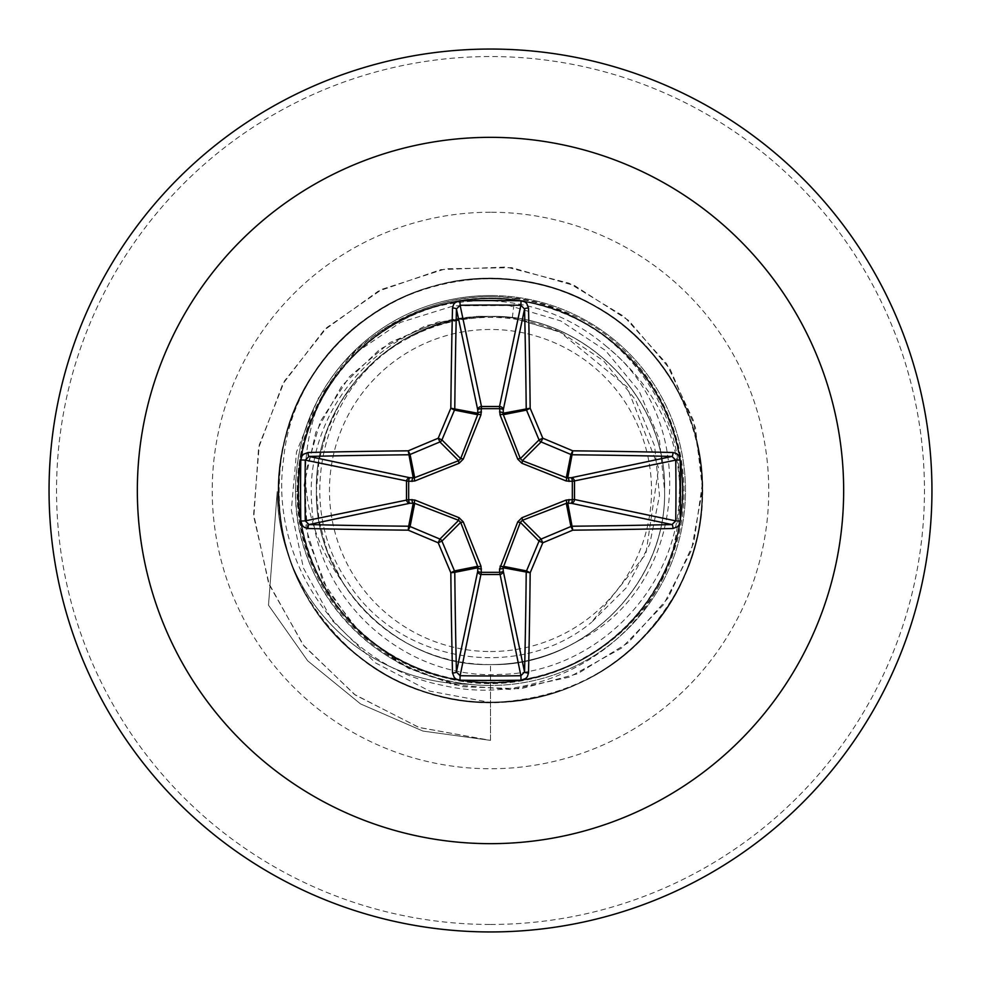 <?xml version="1.0" encoding="UTF-8"?>
<svg xmlns="http://www.w3.org/2000/svg" width="981" height="981" viewBox="0 0 981 981"><rect width="100%" height="100%" fill="white"/><g stroke="black" fill="none" stroke-linecap="round" stroke-linejoin="round"><path stroke-width="0.74" stroke-dasharray="4.91 3.68" d="M490.5 651.531A161.031 161.031 0 0 0 651.531 490.5A161.031 161.031 0 0 0 490.5 329.469A161.031 161.031 0 0 0 329.469 490.5A161.031 161.031 0 0 0 490.5 651.531M490.5 931.95A441.45 441.45 0 0 0 931.95 490.5A441.45 441.45 0 0 0 490.5 49.05A441.45 441.45 0 0 0 49.05 490.5A441.45 441.45 0 0 0 490.5 931.95A441.45 441.45 0 0 0 931.95 490.5A441.45 441.45 0 0 0 490.5 49.05M578.778 640.544C687.141 586.16 701.28 421.572 606.92 346.857C671.139 400.322 692.917 468.82 672.255 552.352C646.234 645.155 541.144 708.564 442.811 685.376C343.84 666.675 268.438 563.082 283.644 458.814C293.209 352.988 398.347 269.542 504.05 278.96C610.489 283.386 702.237 378.874 702.421 485.411C707.35 591.825 620.299 691.605 514.191 701.145C408.623 715.419 301.572 637.478 282.749 532.622C259.254 428.709 327.495 315.22 430.279 287.249C531.727 254.717 650.771 312.718 687.669 412.658C728.993 510.843 681.685 634.523 585.375 680.066C491.199 729.864 363.841 693.604 310.008 601.672C252.129 512.241 277.047 382.185 363.902 320.48C447.9 254.962 579.636 268.353 648.735 349.444C721.378 427.36 719.613 559.771 644.922 635.725C573.689 714.941 441.634 724.824 359.414 657.086C294.104 601.427 268.659 531.31 283.092 446.723C302.749 342.026 410.426 264.931 515.871 280.051C621.905 290.437 708.159 390.904 702.371 497.281C701.341 603.806 608.833 698.558 502.37 702.151C396.165 710.489 293.65 626.663 280.713 520.923C263.067 415.858 337.562 306.379 441.757 284.196C544.86 257.39 660.471 321.964 691.715 423.817C727.485 524.161 673.322 644.995 574.621 685.081C477.796 729.521 352.67 686.197 304.073 591.396C251.283 498.863 283.448 370.401 373.614 313.662C461.144 252.951 591.935 273.699 656.387 358.519C724.554 440.383 715.382 572.487 636.546 644.137C560.997 719.245 428.599 721.722 350.291 649.483C268.831 580.826 254.741 449.151 319.806 364.809C381.045 277.635 510.966 252.019 600.703 309.42C692.917 362.749 729.864 489.924 680.569 584.357C639.6 659.759 576.239 699.134 490.5 702.482L490.5 740.373L423.007 731.09L360.542 703.917L307.727 660.875L268.5 605.191L277.231 491.555A193.674 193.674 0 0 0 468.832 684.26C373.087 675.517 294.226 587.717 295.526 491.469C295.857 443.559 311.198 401.303 341.547 364.699A194.974 194.974 0 0 1 490.5 295.526A194.974 194.974 0 0 0 295.526 490.5A194.974 194.974 0 0 0 490.5 685.474A194.974 194.974 0 0 1 468.832 684.26L470.905 684.272C374.963 675.786 295.857 587.877 297.169 491.456C297.133 461.119 304 432.437 317.783 405.411C295.44 468.857 303.656 527.729 342.418 582.015A174.078 174.078 0 0 0 490.5 664.578C583.523 666.982 666.982 583.523 664.578 490.5C666.982 397.477 583.523 314.018 490.5 316.422A174.078 174.078 0 0 0 489.433 316.422C396.422 314.656 313.859 398.249 316.422 490.978C314.19 583.805 397.734 666.749 490.5 664.578C583.523 666.773 666.786 583.977 664.578 490.5C666.81 397.035 583.462 314.202 490.5 316.422C397.477 314.018 314.018 397.477 316.422 490.5C314.018 583.523 397.477 666.982 490.5 664.578C583.953 666.81 666.798 583.474 664.578 490.5C667.068 397.563 583.364 313.92 490.5 316.422C397.599 313.92 313.908 397.624 316.422 490.512C314.19 583.462 397.06 666.822 490.5 664.578C583.523 666.982 666.982 583.523 664.578 490.5C666.982 397.477 583.523 314.018 490.5 316.422C397.477 314.018 314.018 397.477 316.422 490.5C314.018 583.523 397.477 666.982 490.5 664.578C583.548 666.982 666.712 583.572 664.578 490.426C666.872 397.305 583.487 314.104 490.5 316.422C397.526 314.104 314.116 397.293 316.422 490.451C314.018 583.658 397.587 666.957 490.5 664.578C583.523 666.982 666.982 583.523 664.578 490.5C666.982 397.477 583.523 314.018 490.5 316.422C397.477 314.018 314.018 397.477 316.422 490.5C314.018 583.523 397.477 666.982 490.5 664.578C583.56 666.7 667.031 583.499 664.578 490.475C666.933 397.587 583.695 314.055 490.5 316.422C397.587 313.908 313.859 397.673 316.422 490.598C314.153 583.585 397.391 666.908 490.5 664.578C583.523 666.982 666.982 583.523 664.578 490.5C666.982 397.477 583.523 314.018 490.5 316.422C397.477 314.018 314.018 397.477 316.422 490.5C314.018 583.523 397.477 666.982 490.5 664.578C583.536 666.908 666.859 583.658 664.578 490.598C666.835 397.673 583.523 313.883 490.5 316.422C397.33 314.079 314.141 397.477 316.422 490.426C313.883 583.303 397.501 667.055 490.5 664.578C583.523 666.982 666.982 583.523 664.578 490.5C666.982 397.477 583.523 314.018 490.5 316.422C397.477 314.018 314.018 397.477 316.422 490.5C314.018 583.523 397.477 666.982 490.5 664.578C583.523 667.105 666.822 583.339 664.578 490.414C666.859 397.342 583.523 314.092 490.5 316.422C397.563 314.092 314.079 397.268 316.422 490.5C314.067 583.732 397.563 666.908 490.5 664.578C583.523 666.982 666.982 583.523 664.578 490.5C666.982 397.477 583.523 314.018 490.5 316.422C397.477 314.018 314.018 397.477 316.422 490.5C314.018 583.523 397.477 666.982 490.5 664.578C583.695 666.945 666.933 583.413 664.578 490.525C667.019 397.501 583.572 314.3 490.5 316.422C397.501 313.945 313.883 397.697 316.422 490.574C314.141 583.523 397.342 666.921 490.5 664.578C583.523 666.982 666.982 583.523 664.578 490.5C666.982 397.477 583.523 314.018 490.5 316.422C397.477 314.018 314.018 397.477 316.422 490.5C314.018 583.523 397.477 666.982 490.5 664.578C583.487 666.896 666.872 583.695 664.578 490.574C666.724 397.44 583.548 314.006 490.5 316.422C397.391 314.092 314.153 397.415 316.422 490.402C313.859 583.327 397.587 667.092 490.5 664.578C583.523 666.982 666.982 583.523 664.578 490.5C666.982 397.477 583.523 314.018 490.5 316.422C397.477 314.018 314.018 397.477 316.422 490.5C314.018 583.523 397.477 666.982 490.5 664.578C521.88 664.456 551.297 656.436 578.778 640.544A174.078 174.078 0 0 1 490.5 664.578L490.5 702.482L429.653 691.09L375.367 662.813L332.13 620.47L303.411 567.999L291.332 510.12L296.532 451.922L318.175 398.384L354.006 354.006L400.628 322.357L453.762 305.827L508.722 305.471L560.74 320.922L605.449 350.438L639.183 391.149L659.355 439.28L664.578 490.5M606.92 346.857C573.395 318.163 534.596 302.81 490.5 300.811C431.579 299.61 381.928 320.91 341.547 364.699M490.5 295.526A194.974 194.974 0 0 1 685.474 490.5A194.974 194.974 0 0 1 490.5 685.474A194.974 194.974 0 0 0 685.474 490.5A194.974 194.974 0 0 0 490.5 295.526A194.974 194.974 0 0 1 685.474 490.5A194.974 194.974 0 0 1 490.5 685.474M470.905 684.272A193.674 193.674 0 0 1 277.231 491.555L268.5 605.191L307.727 660.875L360.542 703.917L423.007 731.09L490.5 740.373L419.243 727.546L355.318 695.038L303.963 645.964L269.26 584.762L253.821 516.828L258.579 447.998L282.712 384.111L323.828 330.425L378.126 291.271L440.751 269.64L506.27 267.016L569.103 283.202L624.026 316.471L666.565 363.644L693.408 420.469L702.629 481.941L693.837 542.787L668.171 597.895L628.159 642.751L577.502 673.812L520.69 688.772L462.664 686.749L408.341 668.294L362.185 635.357L327.912 591.053L308.12 539.391L304.11 484.884L315.845 432.216L341.94 385.754L379.831 349.273L426.024 325.582L476.423 316.336L488.943 316.348L437.796 322.038L389.874 342.602L349.457 376.655L320.309 421.56L305.275 473.676L306.035 528.587L322.933 581.586L354.889 627.95L399.475 663.463L453.099 684.75L511.297 689.606L569.066 677.197L621.341 648.208L663.426 604.787L691.409 550.402L702.519 489.544L695.382 427.409L670.244 369.371L628.882 320.615L574.572 285.594L511.751 267.666L445.742 268.757L382.234 289.187L326.832 327.568L284.527 380.922L259.278 444.908L253.638 514.167L268.487 582.751L302.957 644.676L354.423 694.401L418.715 727.375L490.5 740.373L490.5 682.58C382.749 685.719 288.439 584.946 298.138 477.882C301.964 370.291 408.685 282.283 514.743 298.567L512.315 317.795L559.575 331.762L627.055 386.943L658.619 467.986L645.817 554.142L591.592 622.248L626.356 587.717L649.716 544.308L659.49 495.699L654.658 446.048L635.48 399.684L603.438 360.689L561.206 332.522L512.315 317.795A174.078 174.078 0 0 0 490.5 316.422C397.93 314.055 314.276 396.815 316.422 490.218C313.932 583.511 397.403 666.908 490.5 664.578M512.315 317.795L490.5 316.422L460.273 319.058L430.966 326.918L403.461 339.745L378.605 357.145L357.145 378.605L339.745 403.461L326.918 430.966L319.058 460.273L316.422 490.5L319.058 520.727L326.918 550.034L342.418 582.015M514.743 298.567C608.98 309.873 684.787 399.598 679.306 494.301C678.043 589.14 594.78 673.322 499.721 674.388C404.846 680.017 315.71 599.943 311.811 504.872C303.374 410.07 382.995 319.217 478.446 316.618C452.278 318.899 427.826 326.661 405.079 339.929C321.964 385.361 293.233 503.621 347.556 581.807C397.366 662.69 518.373 683.267 591.592 622.248M478.446 316.618L476.423 316.336M317.783 405.411C358.421 314.263 473.946 272.019 563.683 311.271C655.431 346.452 706.712 457.551 674.229 550.071C645.939 644.002 538.986 703.389 444.283 677.552C348.476 656.203 281.817 553.014 301.241 456.925C316.311 359.929 414.607 286.378 511.996 299.622C609.839 308.377 689.52 401.867 682.347 500.052C679.747 598.471 591.089 683.634 492.879 682.568C394.693 686.026 304.11 603.168 298.96 504.957C289.187 407.176 366.649 311.259 464.271 300.223C561.365 284.564 661.464 355.637 678.766 452.376C700.495 548.158 635.884 652.794 540.212 676.032C445.754 703.708 337.599 645.51 308.439 551.714C275.011 459.341 326.035 347.666 417.992 312.632C508.183 273.552 623.033 317.562 663.548 407.152C708.221 494.718 671.36 611.813 584.553 657.981C500.052 708.221 380.554 678.349 329.15 594.719C273.883 513.333 296.029 392.559 376.361 336.005C453.995 275.857 576.006 290.106 637.576 366.955C702.654 440.849 695.627 563.56 622.935 629.618C553.333 698.987 430.549 699.894 359.953 631.396C286.256 566.368 277.795 443.4 341.817 368.893C402.296 291.382 524.001 275.342 602.506 334.46C683.708 389.911 707.264 510.402 653.187 592.622C602.8 677.172 483.952 708.135 398.74 659.244C311.382 614.302 272.779 497.71 316.348 409.469C355.919 319.401 469.948 273.613 560.617 311.676C652.917 345.447 705.572 456.324 673.383 549.225C645.633 643.438 537.858 703.169 443.191 676.669C347.323 654.634 281.351 551.089 301.731 454.963C317.685 358.053 416.815 285.446 514.24 299.892C612.218 309.788 690.514 404.479 682.212 502.346C678.288 600.519 589.287 684.75 490.5 682.58M559.575 331.762A173.11 173.11 0 0 0 405.079 339.929M490.5 924.458A433.958 433.958 0 0 0 924.458 490.5A433.958 433.958 0 0 0 490.5 56.542A433.958 433.958 0 0 0 56.542 490.5A433.958 433.958 0 0 0 490.5 924.458M490.5 212.239A278.261 278.261 0 0 0 212.239 490.5A278.261 278.261 0 0 0 490.5 768.761A278.261 278.261 0 0 0 768.761 490.5A278.261 278.261 0 0 0 490.5 212.239M295.526 491.469L297.169 491.456"/><path stroke-width="1.47" d="M672.966 528.501A705.989 61.533 180 0 1 572.781 530.169A706.283 61.558 157.5 0 1 542.787 542.787A706.283 61.558 112.5 0 1 530.169 572.781A705.989 61.533 90 0 1 528.501 672.966L527.361 676.682L525.706 678.521L521.046 680.189A701.207 268.34 180 0 1 490.5 680.434A701.207 268.34 180 0 1 459.954 680.189L460.114 675.713A697.479 266.918 0 0 0 490.5 675.97A697.479 266.918 0 0 0 520.886 675.713L524.565 671.997A702.249 61.202 -90 0 0 526.221 572.34A3.752 3.728 -78.8 0 1 526.515 570.917A702.543 61.227 -67.5 0 0 539.06 541.083A3.752 3.728 -45 0 1 541.083 539.06A702.543 61.227 -22.5 0 0 570.917 526.515A3.752 3.728 -11.2 0 1 572.34 526.221A702.249 61.202 0 0 0 671.997 524.565L675.713 520.886A697.479 266.918 -90 0 0 675.713 460.114L671.997 456.435A702.249 61.202 180 0 0 572.34 454.779A3.752 3.728 -168.8 0 1 570.917 454.485A702.543 61.227 -157.5 0 0 541.083 441.94A3.752 3.728 -135 0 1 539.06 439.917A702.543 61.227 -112.5 0 0 526.515 410.083A3.752 3.728 -101.2 0 1 526.221 408.66A702.249 61.202 -90 0 0 524.565 309.003L520.886 305.287L521.046 300.811L524.786 301.854L526.723 303.46L528.501 308.034A3.752 0.969 178.7 0 0 524.565 309.003L503.241 409.948L503.339 414.693L520.335 458.642L522.358 460.665L566.307 477.661L571.052 477.759A3.752 3.446 -101.9 0 1 574.51 481.487L574.51 499.513L675.713 520.886L680.189 521.046L679.146 524.786L677.54 526.723L672.966 528.501A3.752 0.969 -91.3 0 0 671.997 524.565L571.052 503.241L566.307 503.339L522.358 520.335L520.335 522.358L503.143 567.754A3.752 1.275 -1.8 0 1 499.55 569.029L517.735 521.904L521.904 517.735L566.147 500.04L572.328 499.648A3.752 1.275 -88.2 0 1 571.052 503.241A3.752 3.446 -78.1 0 0 574.51 499.513L572.328 499.648L572.328 481.352L566.147 480.96L521.904 463.265L517.735 459.096L500.04 414.853L499.648 408.672A3.752 1.275 -178.2 0 1 503.241 409.948A3.752 3.446 -168.1 0 0 499.513 406.49L520.886 305.287A697.479 266.918 180 0 0 460.114 305.287L456.435 309.003A3.752 0.969 -178.7 0 0 452.499 308.034L453.639 304.318L455.294 302.479L459.954 300.811A701.207 268.34 0 0 1 490.5 300.566A701.207 268.34 0 0 1 521.046 300.811M500.04 566.147A3.752 1.14 -159.1 0 0 503.339 566.307L526.515 570.917L530.169 572.781L503.143 567.754L503.241 571.052A3.752 3.446 -11.9 0 1 499.513 574.51L481.487 574.51A3.752 3.446 11.9 0 1 477.759 571.052L477.661 566.307L460.665 522.358L458.642 520.335L414.693 503.339L409.948 503.241A3.752 3.446 78.1 0 1 406.49 499.513L406.49 481.487A3.752 3.446 101.9 0 1 409.948 477.759L414.693 477.661L458.642 460.665L460.665 458.642L477.661 414.693A3.752 1.14 -159.1 0 1 480.96 414.853L481.487 406.49L499.513 406.49L499.648 408.672L481.352 408.672A3.752 1.275 -1.8 0 0 477.759 409.948L456.435 309.003A702.249 61.202 90 0 0 454.779 408.66A3.752 3.728 101.2 0 1 454.485 410.083A702.543 61.227 112.5 0 0 441.94 439.917A3.752 3.728 135 0 1 439.917 441.94A702.543 61.227 157.5 0 0 410.083 454.485A3.752 3.728 168.8 0 1 408.66 454.779A702.249 61.202 180 0 0 309.003 456.435L305.287 460.114L300.811 459.954L301.854 456.214L303.46 454.277L308.034 452.499A705.989 61.533 0 0 1 408.219 450.831A706.283 61.558 -22.5 0 1 438.213 438.213A706.283 61.558 -67.5 0 1 450.831 408.219A705.989 61.533 -90 0 1 452.499 308.034M480.96 414.853L463.265 459.096L459.096 463.265L414.853 480.96L408.672 481.352L408.672 499.648L414.853 500.04L459.096 517.735L463.265 521.904L480.96 566.147L481.352 572.328L499.648 572.328L499.55 569.029M490.5 137.34A353.16 353.16 0 0 1 843.66 490.5A353.16 353.16 0 0 1 490.5 843.66A353.16 353.16 0 0 1 137.34 490.5A353.16 353.16 0 0 1 490.5 137.34M490.5 49.05A441.45 441.45 0 0 1 931.95 490.5A441.45 441.45 0 0 1 490.5 931.95A441.45 441.45 0 0 1 49.05 490.5A441.45 441.45 0 0 1 490.5 49.05A441.45 441.45 0 0 0 49.05 490.5A441.45 441.45 0 0 0 490.5 931.95M459.954 680.189L456.214 679.146L454.277 677.54L452.499 672.966A705.989 61.533 -90 0 1 450.831 572.781A706.283 61.558 -112.5 0 1 438.213 542.787A706.283 61.558 -157.5 0 1 408.219 530.169A705.989 61.533 180 0 1 308.034 528.501L304.318 527.361L302.479 525.706L300.811 521.046A701.207 268.34 -90 0 1 300.566 490.5A701.207 268.34 -90 0 1 300.811 459.954M672.966 452.499L676.682 453.639L678.521 455.294L680.189 459.954L675.713 460.114L572.328 481.352A3.752 1.275 88.2 0 0 571.052 477.759L671.997 456.435A3.752 0.969 91.3 0 0 672.966 452.499A705.989 61.533 0 0 0 572.781 450.831L570.917 454.485L566.307 477.661A3.752 1.14 110.9 0 1 566.147 480.96M308.034 452.499A3.752 0.969 -91.3 0 0 309.003 456.435L409.948 477.759A3.752 1.275 -88.2 0 0 408.672 481.352L305.287 460.114A697.479 266.918 90 0 0 305.03 490.5A697.479 266.918 90 0 0 305.287 520.886L309.003 524.565A3.752 0.969 91.3 0 0 308.034 528.501M300.811 521.046L305.287 520.886L408.672 499.648A3.752 1.275 88.2 0 0 409.948 503.241L309.003 524.565A702.249 61.202 0 0 0 408.66 526.221A3.752 3.728 11.2 0 1 410.083 526.515L408.219 530.169L408.66 526.221L413.246 503.143A3.752 1.275 88.2 0 1 411.971 499.55M414.853 500.04A3.752 1.14 110.9 0 0 414.693 503.339L410.083 526.515A702.543 61.227 22.5 0 0 439.917 539.06A3.752 3.728 45 0 1 441.94 541.083L438.213 542.787L439.917 539.06L458.642 520.335A3.752 0.625 111.7 0 1 459.096 517.735M463.265 521.904A3.752 0.625 158.3 0 1 460.665 522.358L441.94 541.083A702.543 61.227 67.5 0 0 454.485 570.917A3.752 3.728 78.8 0 1 454.779 572.34L450.831 572.781L454.485 570.917L477.661 566.307A3.752 1.14 159.1 0 0 480.96 566.147M481.45 569.029A3.752 1.275 -178.2 0 1 477.857 567.754L454.779 572.34A702.249 61.202 90 0 0 456.435 671.997L460.114 675.713L481.352 572.328A3.752 1.275 -178.2 0 1 477.759 571.052L456.435 671.997A3.752 0.969 178.7 0 1 452.499 672.966M481.45 411.971A3.752 1.275 -1.8 0 0 477.857 413.246L450.831 408.219L454.485 410.083L477.661 414.693L477.759 409.948A3.752 3.446 168.1 0 1 481.487 406.49L460.114 305.287L459.954 300.811M517.735 521.904A3.752 0.625 -158.3 0 0 520.335 522.358L539.06 541.083L542.787 542.787L541.083 539.06L522.358 520.335A3.752 0.625 -111.7 0 0 521.904 517.735M528.501 672.966A3.752 0.969 -178.7 0 1 524.565 671.997L503.241 571.052A3.752 1.275 -1.8 0 1 499.648 572.328L520.886 675.713L521.046 680.189M566.147 500.04A3.752 1.14 -110.9 0 1 566.307 503.339L570.917 526.515L572.781 530.169L567.754 503.143A3.752 1.275 -88.2 0 0 569.029 499.55M569.029 481.45A3.752 1.275 88.2 0 0 567.754 477.857L572.781 450.831A706.283 61.558 22.5 0 0 542.787 438.213L539.06 439.917L520.335 458.642A3.752 0.625 158.3 0 0 517.735 459.096M521.904 463.265A3.752 0.625 111.7 0 0 522.358 460.665L541.083 441.94L542.787 438.213A706.283 61.558 67.5 0 0 530.169 408.219L503.143 413.246A3.752 1.275 -178.2 0 0 499.55 411.971M500.04 414.853A3.752 1.14 159.1 0 1 503.339 414.693L526.515 410.083L530.169 408.219A705.989 61.533 90 0 0 528.501 308.034M414.853 480.96A3.752 1.14 -110.9 0 1 414.693 477.661L410.083 454.485L408.219 450.831L413.246 477.857A3.752 1.275 -88.2 0 0 411.971 481.45M463.265 459.096A3.752 0.625 -158.3 0 0 460.665 458.642L441.94 439.917L438.213 438.213L439.917 441.94L458.642 460.665A3.752 0.625 -111.7 0 0 459.096 463.265M680.189 459.954A701.207 268.34 90 0 1 680.189 521.046"/></g></svg>

